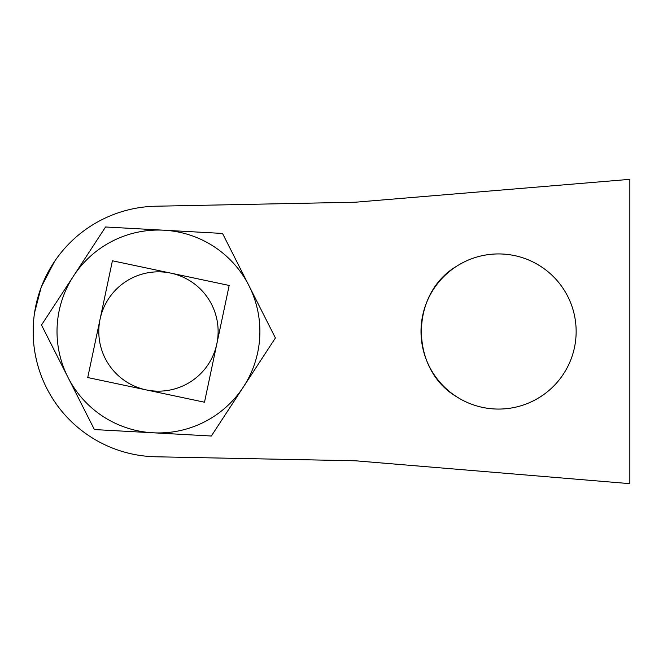 <?xml version="1.0" encoding="UTF-8"?>
<svg xmlns="http://www.w3.org/2000/svg" width="663" height="663" viewBox="0 0 663 663"><rect width="100%" height="100%" fill="white"/><g stroke="black" fill="none" stroke-linecap="round" stroke-linejoin="round"><path stroke-width="0.99" d="M460.387 263.982L462.699 262.722C473.846 256.929 485.805 253.995 498.576 253.929C485.134 254.012 472.628 257.236 461.05 263.609L458.688 264.968M457.056 397.021C409.577 369.54 409.543 293.452 457.056 265.979C409.543 293.452 409.577 369.54 457.056 397.021L461.05 399.391C472.686 405.773 485.192 409.005 498.576 409.071C485.88 409.021 473.921 406.087 462.699 400.278M498.576 253.929A77.571 77.571 0 0 0 421.005 331.5A77.571 77.571 0 0 0 498.576 409.071A77.571 77.571 0 0 0 576.147 331.5A77.571 77.571 0 0 0 498.576 253.929C515.847 254.037 531.477 259.291 545.467 269.708C531.477 259.291 515.847 254.037 498.576 253.929M545.467 393.292C531.453 403.717 515.822 408.972 498.576 409.071C515.822 408.972 531.453 403.717 545.467 393.292M155.946 456.782L355.368 460.785L629.85 483.659L629.85 179.341L355.368 202.215L155.946 206.218A125.307 125.307 0 0 0 33.15 331.5A125.307 125.307 0 0 0 155.946 456.782L355.368 460.777L431.969 467.166L367.683 461.813M629.85 250.796L629.85 245.434M421.022 466.255L431.969 467.166M33.639 320.411L33.714 343.384M54.523 261.504L41.413 286.748M41.123 287.51L34.559 312.754M41.711 377.015L42.15 378.134M50.769 395.571L53.015 399.201M155.946 206.218L355.368 202.215L431.969 195.834M35.529 355.816L36.664 360.954M100.08 319.168L87.74 377.545L204.502 402.217L229.174 285.455L112.412 260.783L100.08 319.168A59.67 59.67 0 0 0 146.125 389.877A59.67 59.67 0 0 0 216.834 343.832A59.67 59.67 0 0 0 170.789 273.123A59.67 59.67 0 0 0 100.08 319.168M191.093 281.543A59.67 59.67 0 0 0 170.789 273.123M152.871 432.782A101.439 101.439 0 0 1 73.535 276.015A101.439 101.439 0 0 1 248.965 285.695A101.439 101.439 0 0 1 152.871 432.782L211.348 436.014L275.41 337.956L222.519 233.442L105.566 226.986L41.504 325.044L94.395 429.558L152.871 432.782"/></g></svg>
